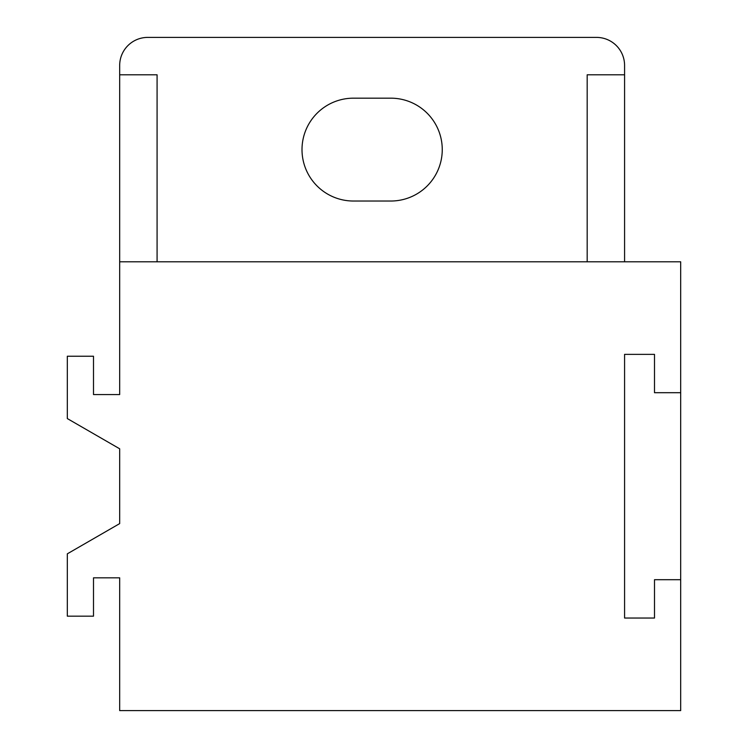 <?xml version="1.0" encoding="UTF-8"?>
<svg xmlns="http://www.w3.org/2000/svg" width="748" height="748" viewBox="0 0 748 748"><rect width="100%" height="100%" fill="white"/><g stroke="black" fill="none" stroke-linecap="round" stroke-linejoin="round"><path stroke-width="1.12" d="M442.255 149.6A51.425 51.425 0 0 0 390.83 98.175L353.43 98.175A51.425 51.425 0 0 0 302.005 149.6A51.425 51.425 0 0 0 353.43 201.025L390.83 201.025A51.425 51.425 0 0 0 442.255 149.6M119.68 523.6L67.32 553.829L67.32 616.165L93.5 616.165L93.5 577.83L119.68 577.83L119.68 710.6L680.68 710.6L680.68 261.8L119.68 261.8L119.68 394.57L93.5 394.57L93.5 356.235L67.32 356.235L67.32 418.571L119.68 448.8L119.68 523.6M587.18 261.8L587.18 74.8L624.58 74.8L624.58 65.45A28.05 28.05 0 0 0 596.53 37.4L147.73 37.4A28.05 28.05 0 0 0 119.68 65.45L119.68 74.8L157.08 74.8L157.08 261.8M624.58 74.8L624.58 261.8M119.68 261.8L119.68 74.8M680.68 579.7L654.5 579.7L654.5 618.035L624.58 618.035L624.58 354.365L654.5 354.365L654.5 392.7L680.68 392.7"/></g></svg>
